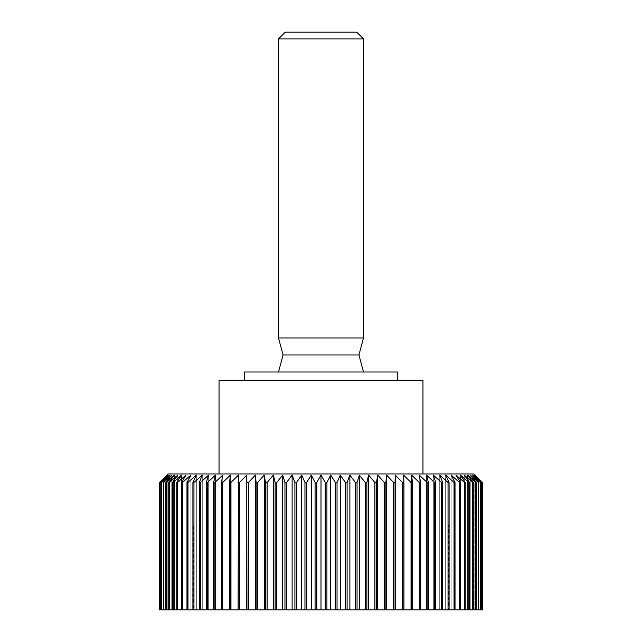 <?xml version="1.0" encoding="UTF-8"?>
<svg xmlns="http://www.w3.org/2000/svg" width="642" height="642" viewBox="0 0 642 642"><rect width="100%" height="100%" fill="white"/><g stroke="black" fill="none" stroke-linecap="round" stroke-linejoin="round"><path stroke-width="0.48" stroke-dasharray="3.21 2.41" d="M397.47 380.481L244.53 380.481L397.47 380.481M422.966 473.948L219.034 473.948L422.966 473.948M193.547 524.931L448.453 524.931L193.547 524.931L193.547 609.9L448.453 609.9L448.453 524.931M278.516 337.997L363.484 337.997M278.516 38.897L363.484 38.897M363.484 371.983L278.516 371.983L363.484 371.983M283.066 354.986L358.934 354.986M356.687 32.1L285.313 32.1M482.335 609.9L482.335 482.447L474.783 475.088L474.783 609.9L482.391 609.9L475.088 609.9L482.391 609.9L482.391 482.447L475.088 475.088L475.088 609.9M474.783 475.088L481.805 482.447L481.805 609.9L474.783 609.9L481.805 609.9L474.783 609.9L474.783 475.088M481.644 482.447L473.868 475.088L473.868 609.9L481.644 609.9L481.805 482.447M473.868 475.088L480.585 482.447L480.585 609.9L473.868 609.9L480.585 609.9L473.868 609.9L473.868 475.088M159.609 609.9L480.32 609.9L480.585 482.447M480.32 482.447L472.36 475.088L478.739 482.447L478.739 609.9M478.37 609.9L478.739 482.447M478.37 482.447L470.241 475.088L476.268 482.447L476.268 609.9M475.794 609.9L475.794 482.447L476.268 482.447M475.794 482.447L467.545 475.088L473.186 482.447L473.186 609.9M472.608 609.9L472.608 482.447L473.186 482.447M472.608 482.447L464.262 475.088L469.503 482.447L469.503 609.9M468.829 609.9L468.829 482.447L469.503 482.447M468.829 482.447L460.418 475.088L465.233 482.447L465.233 609.9M464.455 609.9L464.455 482.447L465.233 482.447M464.455 482.447L456.029 475.088L460.394 482.447L460.394 609.9M459.528 609.9L459.528 482.447L460.394 482.447M459.528 482.447L451.101 475.088L455.009 482.447L455.009 609.9M454.046 609.9L454.046 482.447L455.009 482.447M454.046 482.447L445.66 475.088L449.087 482.447L449.087 609.9M448.044 609.9L448.044 482.447L449.087 482.447M448.044 482.447L439.722 475.088L442.667 482.447L442.667 609.9M441.536 609.9L441.536 482.447L442.667 482.447M441.536 482.447L433.326 475.088L435.757 482.447L435.757 609.9M434.554 609.9L434.554 482.447L435.757 482.447M434.554 482.447L426.481 475.088L428.407 482.447L428.407 609.9M427.123 609.9L427.123 482.447L428.407 482.447M427.123 482.447L419.218 475.088L420.622 482.447L420.622 609.9M419.274 609.9L419.274 482.447L420.622 482.447M419.274 482.447L411.57 475.088L412.453 482.447L412.453 609.9M411.041 609.9L411.041 482.447L412.453 482.447M411.041 482.447L403.561 475.088L403.914 609.9M402.446 609.9L402.446 482.447L403.914 482.447M402.446 482.447L395.231 475.088L395.055 609.9M393.53 609.9L393.53 482.447L395.055 482.447M393.53 482.447L386.604 475.088L385.898 482.447L385.898 609.9M384.333 609.9L384.333 482.447L385.898 482.447M384.333 482.447L377.721 475.088L376.493 482.447L376.493 609.9M374.88 609.9L374.88 482.447L376.493 482.447M374.88 482.447L368.612 475.088L366.863 482.447L366.863 609.9M365.218 609.9L365.218 482.447L366.863 482.447M365.218 482.447L359.319 475.088L357.048 482.447L357.048 609.9M355.387 609.9L355.387 482.447L357.048 482.447M355.387 482.447L349.874 475.088L347.097 482.447L347.097 609.9M345.412 609.9L345.412 482.447L347.097 482.447M345.412 482.447L340.308 475.088L337.042 482.447L337.042 609.9M335.341 609.9L335.341 482.447L337.042 482.447M335.341 482.447L330.678 475.088L326.922 482.447L326.922 609.9M325.213 609.9L325.213 482.447L326.922 482.447M325.213 482.447L321 475.088L316.787 482.447L316.787 609.9M315.078 609.9L315.078 482.447L316.787 482.447M315.078 482.447L311.322 475.088L306.659 482.447L306.659 609.9M304.958 609.9L304.958 482.447L306.659 482.447M304.958 482.447L301.692 475.088L296.588 482.447L296.588 609.9M294.903 609.9L294.903 482.447L296.588 482.447M294.903 482.447L292.126 475.088L286.613 482.447L286.613 609.9M284.952 609.9L284.952 482.447L286.613 482.447M284.952 482.447L282.681 475.088L276.782 482.447L276.782 609.9M275.137 609.9L275.137 482.447L276.782 482.447M275.137 482.447L273.388 475.088L267.12 482.447L267.12 609.9M265.507 609.9L265.507 482.447L267.12 482.447M265.507 482.447L264.279 475.088L257.667 482.447L257.667 609.9M256.102 609.9L256.102 482.447L257.667 482.447M256.102 482.447L255.396 475.088L248.47 482.447L248.47 609.9M246.945 609.9L246.945 482.447L248.47 482.447M246.945 482.447L246.769 475.088L239.554 482.447L239.554 609.9M238.086 609.9L238.086 482.447L239.554 482.447M238.086 482.447L238.439 475.088L230.96 482.447L230.96 609.9M229.547 609.9L229.547 482.447L230.96 482.447M229.547 482.447L230.43 475.088L222.726 482.447L222.726 609.9M221.378 609.9L221.378 482.447L222.726 482.447M221.378 482.447L222.782 475.088L214.877 482.447L214.877 609.9M213.593 609.9L213.593 482.447L214.877 482.447M213.593 482.447L215.519 475.088L207.446 482.447L207.446 609.9M206.243 609.9L206.243 482.447L207.446 482.447M206.243 482.447L208.674 475.088L200.465 482.447L200.465 609.9M199.333 609.9L199.333 482.447L200.465 482.447M199.333 482.447L202.278 475.088L193.956 482.447L193.956 609.9M192.913 609.9L192.913 482.447L193.956 482.447M192.913 482.447L196.34 475.088L187.954 482.447L187.954 609.9M186.991 609.9L186.991 482.447L187.954 482.447M186.991 482.447L190.899 475.088L182.472 482.447L182.472 609.9M181.606 609.9L181.606 482.447L182.472 482.447M181.606 482.447L185.971 475.088L177.545 482.447L177.545 609.9M176.767 609.9L176.767 482.447L177.545 482.447M176.767 482.447L181.582 475.088L173.171 482.447L173.171 609.9M172.497 609.9L172.497 482.447L173.171 482.447M172.497 482.447L177.738 475.088L169.392 482.447L169.392 609.9M168.814 609.9L168.814 482.447L169.392 482.447M168.814 482.447L174.455 475.088L166.206 482.447L166.206 609.9M165.732 609.9L165.732 482.447L166.206 482.447M165.732 482.447L171.759 475.088L163.63 482.447L163.63 609.9M163.261 609.9L163.63 482.447M163.261 482.447L169.64 475.088L161.68 482.447L161.68 609.9M161.415 609.9L161.68 482.447M161.415 482.447L168.132 475.088L160.356 482.447L160.356 609.9M160.195 609.9L160.356 482.447M160.195 482.447L167.217 475.088L159.665 482.447L159.665 609.9M166.912 609.9L166.912 475.088L159.665 482.447M473.948 473.948L168.052 473.948M448.453 609.9L193.547 609.9M472.36 475.088L472.36 609.9L472.36 475.088M470.241 475.088L470.241 609.9L470.241 475.088M467.545 475.088L467.545 609.9L467.545 475.088M464.262 475.088L464.262 609.9L464.262 475.088M460.418 475.088L460.418 609.9L460.418 475.088M456.029 475.088L456.029 609.9L456.029 475.088M451.101 475.088L451.101 609.9L451.101 475.088M445.66 475.088L445.66 609.9L445.66 475.088M439.722 475.088L439.722 609.9L439.722 475.088M433.326 475.088L433.326 609.9L433.326 475.088M426.481 475.088L426.481 609.9L426.481 475.088M419.218 475.088L419.218 609.9L419.218 475.088M411.57 475.088L411.57 609.9L411.57 475.088M403.561 475.088L403.561 609.9L403.561 475.088M395.231 475.088L395.231 609.9M386.604 475.088L386.604 609.9M377.721 475.088L377.721 609.9M368.612 475.088L368.612 609.9M359.319 475.088L359.319 609.9M349.874 475.088L349.874 609.9M340.308 475.088L340.308 609.9M330.678 475.088L330.678 609.9M321 475.088L321 609.9M311.322 475.088L311.322 609.9M301.692 475.088L301.692 609.9M292.126 475.088L292.126 609.9M282.681 475.088L282.681 609.9M273.388 475.088L273.388 609.9M264.279 475.088L264.279 609.9M255.396 475.088L255.396 609.9M246.769 475.088L246.769 609.9M238.439 475.088L238.439 609.9L238.439 475.088M230.43 475.088L230.43 609.9L230.43 475.088M222.782 475.088L222.782 609.9L222.782 475.088M215.519 475.088L215.519 609.9L215.519 475.088M208.674 475.088L208.674 609.9L208.674 475.088M202.278 475.088L202.278 609.9L202.278 475.088M196.34 475.088L196.34 609.9L196.34 475.088M190.899 475.088L190.899 609.9L190.899 475.088M185.971 475.088L185.971 609.9L185.971 475.088M181.582 475.088L181.582 609.9L181.582 475.088M177.738 475.088L177.738 609.9L177.738 475.088M174.455 475.088L174.455 609.9L174.455 475.088M171.759 475.088L171.759 609.9L171.759 475.088M169.64 475.088L169.64 609.9L169.64 475.088M168.132 475.088L168.132 609.9L168.132 475.088M167.217 475.088L167.217 609.9L167.217 475.088M422.966 380.481L219.034 380.481M397.47 371.983L244.53 371.983"/><path stroke-width="0.96" d="M244.53 380.481L244.53 371.983L397.47 371.983L397.47 380.481M219.034 473.948L219.034 380.481L422.966 380.481L422.966 473.948M159.665 609.9L159.609 482.447L168.052 473.948L473.948 473.948L482.391 482.447L482.335 609.9L159.609 609.9L159.609 482.447L159.609 609.9M159.665 482.447L167.217 475.088L160.195 482.447L160.195 609.9M160.356 609.9L160.195 482.447M160.356 482.447L168.132 475.088L161.415 482.447L161.415 609.9M161.68 609.9L161.415 482.447M161.68 482.447L169.64 475.088L163.261 482.447L163.261 609.9M163.63 609.9L163.261 482.447M163.63 482.447L171.759 475.088L165.732 482.447L165.732 609.9M166.206 609.9L166.206 482.447L165.732 482.447M166.206 482.447L174.455 475.088L168.814 482.447L168.814 609.9M169.392 609.9L169.392 482.447L168.814 482.447M169.392 482.447L177.738 475.088L172.497 482.447L172.497 609.9M173.171 609.9L173.171 482.447L172.497 482.447M173.171 482.447L181.582 475.088L176.767 482.447L176.767 609.9M177.545 609.9L177.545 482.447L176.767 482.447M177.545 482.447L185.971 475.088L181.606 482.447L181.606 609.9M182.472 609.9L182.472 482.447L181.606 482.447M182.472 482.447L190.899 475.088L186.991 482.447L186.991 609.9M187.954 609.9L187.954 482.447L186.991 482.447M187.954 482.447L196.34 475.088L192.913 482.447L192.913 609.9M193.956 609.9L193.956 482.447L192.913 482.447M193.956 482.447L202.278 475.088L199.333 482.447L199.333 609.9M200.465 609.9L200.465 482.447L199.333 482.447M200.465 482.447L208.674 475.088L206.243 482.447L206.243 609.9M207.446 609.9L207.446 482.447L206.243 482.447M207.446 482.447L215.519 475.088L213.593 482.447L213.593 609.9M214.877 609.9L214.877 482.447L213.593 482.447M214.877 482.447L222.782 475.088L221.378 482.447L221.378 609.9M222.726 609.9L222.726 482.447L221.378 482.447M222.726 482.447L230.43 475.088L229.547 482.447L229.547 609.9M230.96 609.9L230.96 482.447L229.547 482.447M230.96 482.447L238.439 475.088L238.086 609.9M239.554 609.9L239.554 482.447L238.086 482.447M239.554 482.447L246.769 475.088L246.945 609.9M248.47 609.9L248.47 482.447L246.945 482.447M248.47 482.447L255.396 475.088L256.102 482.447L256.102 609.9M257.667 609.9L257.667 482.447L256.102 482.447M257.667 482.447L264.279 475.088L265.507 482.447L265.507 609.9M267.12 609.9L267.12 482.447L265.507 482.447M267.12 482.447L273.388 475.088L275.137 482.447L275.137 609.9M276.782 609.9L276.782 482.447L275.137 482.447M276.782 482.447L282.681 475.088L284.952 482.447L284.952 609.9M286.613 609.9L286.613 482.447L284.952 482.447M286.613 482.447L292.126 475.088L294.903 482.447L294.903 609.9M296.588 609.9L296.588 482.447L294.903 482.447M296.588 482.447L301.692 475.088L304.958 482.447L304.958 609.9M306.659 609.9L306.659 482.447L304.958 482.447M306.659 482.447L311.322 475.088L315.078 482.447L315.078 609.9M316.787 609.9L316.787 482.447L315.078 482.447M316.787 482.447L321 475.088L325.213 482.447L325.213 609.9M326.922 609.9L326.922 482.447L325.213 482.447M326.922 482.447L330.678 475.088L335.341 482.447L335.341 609.9M337.042 609.9L337.042 482.447L335.341 482.447M337.042 482.447L340.308 475.088L345.412 482.447L345.412 609.9M347.097 609.9L347.097 482.447L345.412 482.447M347.097 482.447L349.874 475.088L355.387 482.447L355.387 609.9M357.048 609.9L357.048 482.447L355.387 482.447M357.048 482.447L359.319 475.088L365.218 482.447L365.218 609.9M366.863 609.9L366.863 482.447L365.218 482.447M366.863 482.447L368.612 475.088L374.88 482.447L374.88 609.9M376.493 609.9L376.493 482.447L374.88 482.447M376.493 482.447L377.721 475.088L384.333 482.447L384.333 609.9M385.898 609.9L385.898 482.447L384.333 482.447M385.898 482.447L386.604 475.088L393.53 482.447L393.53 609.9M395.055 609.9L395.055 482.447L393.53 482.447M395.055 482.447L395.231 475.088L402.446 482.447L402.446 609.9M403.914 609.9L403.914 482.447L402.446 482.447M403.914 482.447L403.561 475.088L411.041 482.447L411.041 609.9M412.453 609.9L412.453 482.447L411.041 482.447M412.453 482.447L411.57 475.088L419.274 482.447L419.274 609.9M420.622 609.9L420.622 482.447L419.274 482.447M420.622 482.447L419.218 475.088L427.123 482.447L427.123 609.9M428.407 609.9L428.407 482.447L427.123 482.447M428.407 482.447L426.481 475.088L434.554 482.447L434.554 609.9M435.757 609.9L435.757 482.447L434.554 482.447M435.757 482.447L433.326 475.088L441.536 482.447L441.536 609.9M442.667 609.9L442.667 482.447L441.536 482.447M442.667 482.447L439.722 475.088L448.044 482.447L448.044 609.9M449.087 609.9L449.087 482.447L448.044 482.447M449.087 482.447L445.66 475.088L454.046 482.447L454.046 609.9M455.009 609.9L455.009 482.447L454.046 482.447M455.009 482.447L451.101 475.088L459.528 482.447L459.528 609.9M460.394 609.9L460.394 482.447L459.528 482.447M460.394 482.447L456.029 475.088L464.455 482.447L464.455 609.9M465.233 609.9L465.233 482.447L464.455 482.447M465.233 482.447L460.418 475.088L468.829 482.447L468.829 609.9M469.503 609.9L469.503 482.447L468.829 482.447M469.503 482.447L464.262 475.088L472.608 482.447L472.608 609.9M473.186 609.9L473.186 482.447L472.608 482.447M473.186 482.447L467.545 475.088L475.794 482.447L475.794 609.9M476.268 609.9L476.268 482.447L475.794 482.447M476.268 482.447L470.241 475.088L478.37 482.447L478.37 609.9M478.739 609.9L478.37 482.447M478.739 482.447L472.36 475.088L480.32 482.447L480.32 609.9M480.585 609.9L480.32 482.447M480.585 482.447L473.868 475.088L481.644 482.447L481.644 609.9M481.805 609.9L481.644 482.447M481.805 482.447L474.783 475.088L482.335 482.447M363.484 337.997L363.484 38.897L278.516 38.897L278.516 337.997L363.484 337.997L358.934 354.986L283.066 354.986L278.516 337.997M278.516 38.897L285.313 32.1L356.687 32.1L363.484 38.897M278.516 371.983L283.066 354.986M358.934 354.986L363.484 371.983M482.391 482.447L482.335 609.9M246.769 475.088L246.769 609.9M255.396 475.088L255.396 609.9M264.279 475.088L264.279 609.9M273.388 475.088L273.388 609.9M282.681 475.088L282.681 609.9M292.126 475.088L292.126 609.9M301.692 475.088L301.692 609.9M311.322 475.088L311.322 609.9M321 475.088L321 609.9M330.678 475.088L330.678 609.9M340.308 475.088L340.308 609.9M349.874 475.088L349.874 609.9M359.319 475.088L359.319 609.9M368.612 475.088L368.612 609.9M377.721 475.088L377.721 609.9M386.604 475.088L386.604 609.9M395.231 475.088L395.231 609.9"/></g></svg>
